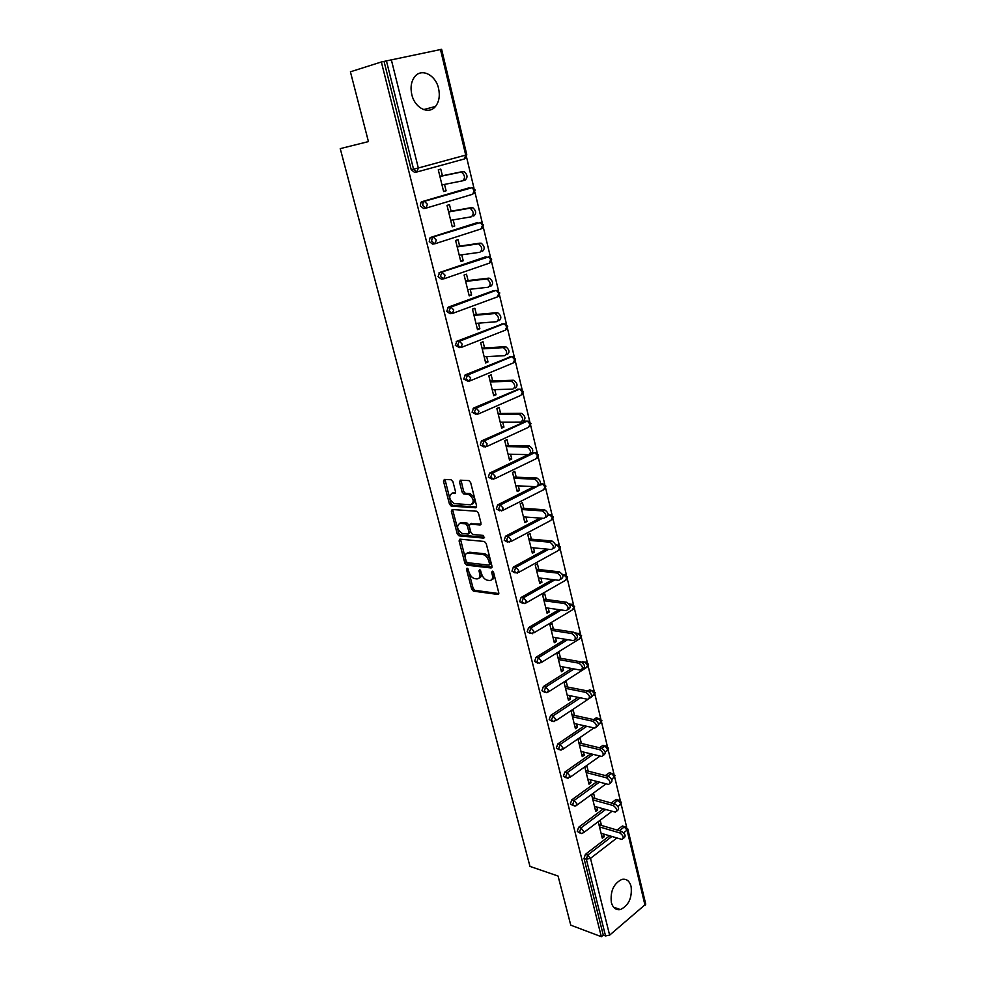 <?xml version="1.0" encoding="UTF-8"?>
<svg xmlns="http://www.w3.org/2000/svg" width="986" height="986" viewBox="0 0 986 986"><rect width="100%" height="100%" fill="white"/><g stroke="black" fill="none" stroke-linecap="round" stroke-linejoin="round"><path stroke-width="1.48" d="M467.081 568.158L466.501 569.353L471.653 589.11L473.453 591.144L497.856 594.447L498.756 592.746L493.616 572.57L492.334 571.128L491.669 572.348L492.347 574.961C493.012 578.622 492.063 580.458 489.487 580.495L487.355 580.224C484.644 579.485 482.709 577.291 481.525 573.655L479.59 569.625L478.962 570.832L479.627 573.421C480.305 577.044 479.381 578.868 476.867 578.905L474.771 578.646C472.121 577.919 470.199 575.75 469.028 572.151L467.081 568.158M411.803 94.594C414.81 108.238 428.836 115.054 435.479 106.451C439.09 101.78 440.126 95.802 438.585 88.53C435.726 74.911 421.429 67.689 414.675 76.797C411.187 81.505 410.238 87.434 411.803 94.594M611.357 902.523C612.947 907.958 615.954 910.312 620.367 909.56C628.686 905.555 632.26 897.852 631.102 886.451C629.512 880.892 626.43 878.526 621.87 879.389C613.674 883.505 610.161 891.208 611.357 902.523M452.956 481.772L451.095 479.751L444.341 479.442L443.515 481.316L449.468 504.117L451.181 506.114L475.72 507.79L476.608 505.929L470.667 482.622L468.942 480.589L460.376 480.182L459.525 482.08L462.077 492.002L463.802 494.023L468.486 494.319C473.835 498.423 474.599 501.911 470.778 504.77L454.361 503.661C449.123 499.668 448.334 496.229 452.007 493.357L454.657 493.505L455.507 491.632L452.956 481.772M468.067 568.91L473.12 588.309L474.919 590.343L473.453 591.144L474.932 590.343L498.83 593.56M601.337 936.7L570.771 925.176L558.076 876.049L529.975 866.398L340.244 148.639L368.431 141.59L350.412 71.805L381.348 61.982L601.337 936.7L603.272 935.098L605.552 935.948L586.337 859.2L584.032 858.461L603.272 935.098M459.907 539.157L459.082 540.932L464.874 563.142L466.649 565.163L491.09 567.973L491.989 566.223L486.209 543.532L484.409 541.474L459.907 539.157M457.221 533.82L451.354 511.315L452.18 509.503L476.731 511.241L478.481 513.275L481.008 523.147L480.12 524.983L470.1 524.17L469.237 525.982L470.889 532.428L472.664 534.461L483.251 535.423L483.88 538.122L458.958 535.829L457.221 533.82L458.724 533.069L452.857 510.575L451.354 511.315M645.078 905.53L627.059 830.126L627.749 828.832L645.731 904.162L609.631 935.147L605.552 935.948M381.348 61.982L441.617 49.312L466.785 154.753L465.712 155.085L440.471 49.473M466.526 157.008L473.983 188.203M474.956 192.258L482.302 223.009M483.251 227.014L490.498 257.309M491.447 261.265L498.583 291.129M499.508 295.048L506.545 324.48M507.47 328.35L514.409 357.363M515.321 361.184L522.149 389.778M523.061 393.574L529.79 421.761M530.69 425.521L537.321 453.301M538.22 457.023L544.765 484.409M545.64 488.107L552.086 515.099M552.973 518.772L559.321 545.369M560.196 549.029L566.469 575.245M567.332 578.881L573.507 604.726M574.37 608.337L580.458 633.813M581.321 637.412L587.323 662.53M588.174 666.117L594.09 690.866M594.94 694.44L600.77 718.831M601.62 722.405L607.376 746.451M608.226 750.013L613.884 773.714M614.734 777.264L620.317 800.632M621.168 804.182L626.665 827.205M601.743 835.992L604.233 836.744L602.286 838.236L598.28 821.917L600.24 820.451L601.46 825.43M604.233 836.744L603.568 834.008M416.782 172.02L414.675 172.464L411.211 169.678L413.541 169.161L386.376 60.688M384.047 61.428L411.211 169.678M584.032 858.461L585.376 854.344L609.545 835.82M617.076 830.039L621.981 826.28L623.99 826.367M425.619 208.206L423.709 208.564L420.295 205.864L420.997 202.29L421.983 201.662L469.114 187.87M434.321 243.862L432.607 244.121L429.243 241.533L429.995 237.897L430.907 237.318L477.631 222.602M442.887 278.976L441.383 279.161L438.055 276.659L439.707 272.456L486.036 256.853M451.354 313.573L450.023 313.696L446.744 311.293L448.371 307.09L494.306 290.623M459.686 347.651L455.31 345.42L456.912 341.218L502.453 323.938M467.919 381.237L463.74 379.055L465.343 374.865L510.489 356.784M476.041 414.342L472.072 412.222L473.637 408.019L518.414 389.199M484.052 446.966L480.268 444.908L481.402 440.976L526.204 421.17M491.965 479.122L488.353 477.138L489.561 473.157L528.188 454.645M532.489 452.599L533.894 452.71M499.779 510.834L496.328 508.924L497.597 504.894L534.042 486.616M540.55 483.547L541.474 483.818M507.494 542.103L504.203 540.266L505.535 536.187L540.106 518.081M548.13 514.211L548.931 514.519M515.111 572.928L511.956 571.177L513.361 567.061L546.318 549.054M555.377 544.432L556.289 544.827M522.642 603.346L519.61 601.67L521.076 597.504L552.616 579.571M562.316 574.259L563.536 574.715M530.148 633.419L527.153 631.755L528.607 627.589L558.976 609.644M568.984 603.777L570.684 604.221M537.543 663.085L534.597 661.421L536.039 657.268L565.348 639.298M575.479 633.086L577.722 633.345M544.851 692.345L541.943 690.705L543.372 686.552L571.744 668.52M581.777 662.148L584.661 662.087M552.061 721.234L549.19 719.595L550.607 715.442L578.116 697.348M587.767 691.013L589.566 689.855L591.514 690.459M559.185 749.742L556.35 748.103L557.743 743.962L584.476 725.795M593.609 719.583L596.345 717.771L598.255 718.461M566.21 777.88L563.4 776.228L564.793 772.1L590.799 753.846M599.476 747.758L603.025 745.33L604.911 746.106L602.606 745.564M573.162 805.648L570.376 803.997L571.744 799.868L597.097 781.528M605.342 775.563L609.631 772.543L611.48 773.381M580.014 833.071L577.254 831.408L578.609 827.291L603.346 808.853M611.209 802.986L616.151 799.424L617.618 799.819M594.854 798.463L593.621 793.41L591.649 794.852L595.704 811.367L597.664 809.913L596.961 807.041M588.174 771.138L586.916 766.011L584.92 767.428L589.024 784.166L591.008 782.736L590.269 779.729M581.395 743.456L580.125 738.267L578.104 739.648L582.258 756.607L584.267 755.202L583.502 752.059M574.53 715.417L573.236 710.154L571.202 711.522L575.417 728.691L577.439 727.323L576.637 724.032M567.566 687.008L566.272 681.683L564.202 683.002L568.478 700.417L570.524 699.074L569.686 695.623M560.529 658.217L559.21 652.831L557.115 654.125L561.441 671.762L563.511 670.443L562.636 666.856M553.38 629.056L552.049 623.583L549.929 624.853L554.317 642.724L556.412 641.442L555.5 637.695M546.145 599.488L544.79 593.954L542.657 595.187L547.094 613.292L549.214 612.047L548.265 608.14M538.812 569.538L537.444 563.918L535.275 565.114L539.786 583.478L541.93 582.258L540.932 578.19M531.38 539.169L529.987 533.488L527.793 534.646L532.366 553.245L534.535 552.074L533.5 547.834M523.849 508.394L522.432 502.626L520.214 503.747L524.848 522.617L527.042 521.471L525.969 517.058M516.208 477.187L514.778 471.345L512.535 472.43L517.231 491.558L519.449 490.449L518.328 485.851M508.456 445.549L507.014 439.62L504.746 440.668L509.503 460.068L511.746 458.995L510.575 454.226M500.605 413.479L499.138 407.464L496.845 408.475L501.664 428.134L503.945 427.098L502.724 422.144M492.643 380.953L491.151 374.853L488.822 375.814L493.715 395.756L496.02 394.77L494.762 389.618M484.57 347.959L483.054 341.772L480.7 342.697L485.667 362.922L487.996 361.973L486.69 356.636M476.374 314.497L474.845 308.224L472.454 309.111L477.495 329.62L479.849 328.72L478.493 323.174M468.067 280.566L466.514 274.194L464.098 275.032L469.2 295.837L471.591 294.974L470.186 289.231M459.636 246.13L458.059 239.672L455.618 240.461L460.795 261.573L463.223 260.76L461.756 254.795M451.083 211.201L449.48 204.644L447.015 205.384L452.266 226.805L454.719 226.04L453.203 219.866M442.406 175.754L440.779 169.111L438.277 169.802L443.614 191.53L446.091 190.816L444.526 184.419M597.664 809.913L595.162 809.198M591.008 782.736L588.506 782.071M584.267 755.202L581.765 754.586M577.439 727.323L574.937 726.756M570.524 699.074L568.01 698.544M563.511 670.443L561.009 669.975M556.412 641.442L553.898 641.023M549.214 612.047L546.7 611.69M541.93 582.258L539.404 581.95M534.535 552.074L532.009 551.815M527.042 521.471L524.515 521.274M519.449 490.449L516.923 490.313M511.746 458.995L509.22 458.921M503.945 427.098L501.406 427.098M496.02 394.77L493.493 394.831M487.996 361.973L485.457 362.096M479.849 328.72L477.323 328.905M471.591 294.974L469.053 295.245M463.223 260.76L460.684 261.093M454.719 226.04L452.18 226.447M446.091 190.816L443.552 191.309M479.073 578.104C481.082 577.599 481.76 575.775 481.106 572.632L479.627 573.421M480.515 570.315L481.106 572.632M491.767 579.682C493.776 579.139 494.467 577.303 493.826 574.16L492.347 574.961M493.21 571.757L493.826 574.16M460.511 539.219L466.353 562.353L468.128 564.374L492.051 567.11M466.193 561.28L467.438 562.698L488.896 565.126L489.512 563.893L488.81 561.12C487.651 557.509 485.728 555.315 483.029 554.551L468.19 552.986C465.688 553.084 464.788 554.945 465.491 558.557L466.193 561.28M489.475 564.818L491.003 563.105L489.512 563.893M467.549 552.986L469.681 552.209L484.533 553.762C487.22 554.526 489.142 556.72 490.301 560.331L491.003 563.105M452.808 509.54L452.857 510.575M481.057 524.17L470.84 523.788M484.557 537.271L460.548 535.078L459.045 535.842M459.87 523.332C456.173 526.154 456.986 529.556 462.298 533.525L468.14 534.067L468.991 532.267L467.327 525.834L465.589 523.8L459.87 523.332L461.374 522.58L459.575 523.332M468.905 533.673L470.495 531.503L468.991 532.267M461.374 522.58L467.093 523.048L468.843 525.07L470.495 531.503M458.724 533.069L460.548 535.078M451.798 493.345L455.544 492.729M472.602 504.019C476.078 500.888 475.215 497.4 470.014 493.579L468.091 494.269M461.029 480.207L463.605 491.262L465.33 493.283L469.619 493.53M445.006 479.467L450.984 503.39L452.697 505.374L476.657 507.001M601.066 833.269L621.981 839.443C624.126 837.669 623.374 835.487 619.713 832.899L621.661 831.395C625.321 833.971 626.073 836.153 623.928 837.927L623.238 838.47M621.661 831.395L598.97 824.703M619.713 832.899L599.513 826.909M594.459 806.338L615.338 812.144C617.569 810.344 616.829 808.15 613.119 805.525L615.091 804.058C618.801 806.659 619.541 808.865 617.31 810.665L616.657 811.145M615.091 804.058L592.364 797.773M613.119 805.525L592.882 799.905M587.779 779.076L608.596 784.486C610.926 782.674 610.211 780.444 606.439 777.806L608.436 776.352C612.207 778.989 612.922 781.22 610.593 783.032L609.989 783.476M608.436 776.352L585.672 770.485M606.439 777.806L586.177 772.556M581 751.443L601.768 756.472C604.196 754.635 603.494 752.38 599.673 749.705L601.682 748.288C605.515 750.95 606.217 753.205 603.789 755.042L603.222 755.449M601.682 748.288L578.893 742.852M599.673 749.705L579.374 744.849M574.135 723.465L594.854 728.087C597.38 726.226 596.69 723.946 592.808 721.247L594.854 719.854C598.736 722.553 599.414 724.833 596.887 726.682L596.37 727.039M594.854 719.854L572.016 714.862M592.808 721.247L572.484 716.773M567.172 695.118L587.841 699.32C590.466 697.435 589.801 695.13 585.857 692.394L587.927 691.038C591.859 693.762 592.524 696.067 589.899 697.952L589.431 698.261M587.927 691.038L565.064 686.502M585.857 692.394L565.508 688.339M560.122 666.388L580.729 670.16C583.453 668.262 582.812 665.932 578.819 663.159L580.902 661.84C584.908 664.601 585.536 666.93 582.812 668.828L582.393 669.1M580.902 661.84L558.014 657.773M578.819 663.159L558.433 659.523M552.986 637.276L573.532 640.617C576.354 638.694 575.738 636.327 571.683 633.53L573.79 632.236C577.845 635.033 578.462 637.387 575.639 639.322L575.257 639.557M573.79 632.236L550.866 628.661M571.683 633.53L551.273 630.325M545.739 607.783L566.235 610.667C569.156 608.719 568.552 606.328 564.448 603.506L566.58 602.236C570.697 605.059 571.288 607.45 568.355 609.397L568.022 609.607M566.58 602.236L543.631 599.155M564.448 603.506L544.013 600.733M538.405 577.882L558.852 580.31C561.835 578.351 561.28 575.935 557.164 573.063L559.321 571.843C563.437 574.702 564.004 577.118 561.009 579.078M559.272 571.831L536.285 569.255M557.102 573.051L536.655 570.734M530.973 547.587L551.445 549.547C554.415 547.55 553.873 545.098 549.818 542.201L552 541.018C556.067 543.902 556.597 546.355 553.627 548.352M551.864 541.006L528.853 538.948M549.67 542.189L529.199 540.34M523.443 516.874L543.927 518.353C546.885 516.319 546.367 513.842 542.374 510.921L544.58 509.774C548.586 512.683 549.103 515.16 546.133 517.194M544.346 509.737L521.323 508.221M542.127 510.896L521.631 509.528M461.017 481.168L459.439 481.513M515.801 485.728L536.31 486.727C539.256 484.644 538.763 482.129 534.819 479.196L537.062 478.087C540.994 481.02 541.487 483.522 538.541 485.605M536.729 478.05L513.681 477.088M534.486 479.159L513.965 478.284M508.049 454.164L528.582 454.657C531.516 452.525 531.035 449.986 527.165 447.028L529.433 445.955C533.303 448.901 533.771 451.44 530.838 453.572M529.001 445.906L505.929 445.512M526.734 446.978L506.2 446.609M500.198 422.156L520.744 422.119C523.665 419.95 523.209 417.374 519.388 414.403L521.68 413.368C525.501 416.339 525.957 418.914 523.036 421.084M521.163 413.307L498.078 413.504M518.87 414.342L498.312 414.49M492.236 389.692L512.794 389.125C515.69 386.906 515.259 384.306 511.512 381.299L513.829 380.313C517.588 383.308 518.007 385.908 515.111 388.127M513.213 380.239L490.104 381.04M510.896 381.237L490.325 381.927M484.151 356.772L504.733 355.663C507.605 353.395 507.198 350.745 503.513 347.725L505.867 346.776C509.552 349.796 509.959 352.433 507.075 354.701M505.152 346.702L482.031 348.12M502.798 347.651L482.216 348.896M475.967 323.383L496.55 321.707C499.409 319.39 499.027 316.716 495.391 313.659L497.77 312.759C501.406 315.803 501.788 318.478 498.928 320.795M496.981 312.673L473.835 314.731M494.59 313.573L473.995 315.384M467.647 289.514L488.255 287.246C491.09 284.892 490.732 282.169 487.158 279.1L489.574 278.249C493.136 281.306 493.505 284.017 490.658 286.384M488.674 278.151L465.528 280.862M486.271 279.013L465.663 281.404M459.217 255.152L479.837 252.293C482.647 249.877 482.302 247.116 478.789 244.023L481.242 243.222C484.742 246.303 485.087 249.064 482.265 251.479M480.256 243.123L457.097 246.5M477.816 243.924L457.208 246.931M450.664 220.297L471.283 216.821C474.081 214.344 473.761 211.546 470.31 208.428L472.787 207.676C476.226 210.782 476.558 213.58 473.748 216.045M471.715 207.565L448.544 211.645M469.237 208.329L448.618 211.953M441.987 184.924L462.607 180.82C465.392 178.281 465.084 175.446 461.682 172.304L464.196 171.601C467.586 174.732 467.894 177.566 465.109 180.093L462.902 180.734M463.038 171.49L439.867 176.272M460.536 172.193L439.916 176.457M467.857 568.639L466.501 569.353M493.074 571.584L491.669 572.348M480.342 570.093L478.962 570.832M619.368 830.717L624.286 826.946L627.059 830.126L623.67 832.739M616.842 838.014L590.491 858.362L609.631 935.147M585.376 854.344L587.681 855.084L590.491 858.362L586.337 859.2L587.681 855.084L611.85 836.51M391.257 59.456L418.323 167.99L465.712 155.085L464.307 158.992L417.152 171.921M413.541 169.161L418.323 167.99L417.004 171.971L413.541 169.161M626.172 826.909L621.981 826.28M578.609 827.291L580.914 827.981L579.546 832.11L581.592 833.552L582.738 833.306L583.724 831.26L580.914 827.981L605.65 809.506M613.526 803.615L617.914 800.336L620.699 803.516L618.099 806.733M619.8 800.324L615.609 799.708M571.744 799.868L574.049 800.521L599.402 782.144M607.659 776.155L611.456 773.394L609.151 772.802M564.793 772.1L567.098 772.704L593.116 754.413M601.78 748.312L605.342 745.884L606.809 746.131M557.743 743.962L560.06 744.516L586.793 726.312M595.754 720.211L598.305 718.474L595.988 717.968M550.607 715.442L552.924 715.959L580.434 697.829M589.505 691.852L591.6 690.471L589.283 690.015M543.372 686.552L545.689 687.02L574.062 668.952M583.096 663.196L584.809 662.111L582.48 661.692M536.039 657.268L538.356 657.687L567.677 639.668M576.514 634.245L577.919 633.369L575.602 633.012M528.607 627.589L530.936 627.959L561.305 609.977M569.76 604.96L570.956 604.258L569.181 604.024M521.076 597.504L523.406 597.824L554.945 579.854L523.406 597.824L526.314 601.041L524.872 603.654L521.927 602.002L523.406 597.824L521.076 597.504M565.717 574.85L562.809 575.368L563.881 574.764L562.501 574.604M559.469 549.929L560.455 547.033L556.794 544.876L559.617 547.957L558.113 550.644L518.611 572.422M513.447 567.012L515.777 567.27L548.647 549.276M555.623 545.468L556.72 544.864L555.475 544.753M552.209 519.708L553.232 516.763L549.621 514.581L552.37 517.65L550.878 520.423L510.834 541.597M505.707 536.088L508.036 536.298L542.448 518.254M548.142 515.259L549.473 514.569L548.154 514.47M544.839 489.081L545.899 486.086L542.337 483.88L545.024 486.924L543.532 489.795L502.946 510.341M497.856 504.746L500.185 504.894L536.384 486.727M537.838 485.999L538.615 485.605M540.082 484.878L542.115 483.855L540.513 483.781M537.382 458.034L538.479 454.99L534.954 452.759L537.592 455.791L536.101 458.736L494.935 478.641M489.894 472.96L492.224 473.046L534.659 452.722L532.452 452.673M529.802 426.556L530.949 423.462L527.461 421.207L530.037 424.214L528.558 427.271L486.801 446.498M481.834 440.717L484.163 440.754L527.103 421.158L524.749 421.17M522.136 394.659L523.319 391.504L519.869 389.211L522.395 392.206L520.916 395.349L478.555 413.898M473.637 408.019L475.979 407.994L519.437 389.162L517.095 389.236M514.347 362.318L515.579 359.101L512.178 356.772L514.63 359.754L513.176 362.996L470.174 380.818M465.343 374.865L467.672 374.766L511.672 356.722L509.318 356.846M506.447 329.521L507.741 326.23L504.364 323.889L506.767 326.847L505.313 330.187L461.67 347.269M456.912 341.218L459.254 341.057L503.784 323.827L501.443 324.012M498.435 296.256L499.779 292.916L496.451 290.525L498.793 293.458L497.351 296.922L453.03 313.228M448.371 307.09L493.444 290.71M490.313 262.535L491.706 259.108L488.415 256.693L490.695 259.614L489.266 263.176L444.267 278.693M439.707 272.456L485.334 256.939M482.068 228.333L483.522 224.82L480.268 222.368L482.487 225.264L481.069 228.937L435.368 243.628M430.907 237.318L477.113 222.688M473.699 193.626L475.215 190.039L471.986 187.562L474.167 190.434L472.75 194.217L426.334 208.046M421.983 201.662L468.781 187.932M572.681 804.662L574.813 806.129L575.849 805.907L576.884 803.8L574.049 800.521L572.681 804.662M613.354 773.394L611.456 773.394L614.253 776.561L611.764 779.692M565.717 776.845L567.961 778.348L569.945 775.97L567.098 772.704L565.717 776.845M604.923 746.106L607.733 749.261L605.268 752.38M558.655 748.67L561.009 750.198L562.907 747.782L560.06 744.516L558.655 748.67M600.191 718.498L598.305 718.474L601.127 721.616L598.539 724.809M551.507 720.113L553.959 721.666L555.784 719.213L552.924 715.959L551.507 720.113M593.473 690.52L591.6 690.471L594.435 693.614L591.403 697.09M544.26 691.174L546.823 692.751L548.573 690.262L545.689 687.02L544.26 691.174M586.67 662.173L584.809 662.111L587.644 665.242L586.337 667.621L548.549 691.839M536.914 661.852L539.601 663.455L541.252 660.928L538.356 657.687L536.914 661.852M579.78 633.443L577.919 633.369L580.779 636.5L579.398 638.953L541.228 662.58M529.47 632.125L532.267 633.764L533.833 631.188L530.936 627.959L529.47 632.125M572.792 604.344L570.956 604.258L573.815 607.376L572.385 609.903L533.796 632.913M566.63 579.756L567.591 576.896L563.881 574.764L566.765 577.87L565.261 580.458L526.277 602.84M514.273 571.449L517.243 573.174L518.698 570.475L515.777 567.27L514.273 571.449M558.532 544.962L555.636 545.505M506.521 540.488L509.528 542.288L510.97 539.49L508.036 536.298L506.521 540.488M551.26 514.68L548.13 515.358M498.657 509.084L501.701 510.97L503.131 508.073L500.185 504.894L498.657 509.084M543.878 483.966L539.872 485.112M490.683 477.236L493.764 479.208L495.194 476.213L492.224 473.046L490.683 477.236M536.384 452.845L534.659 452.722L492.519 473.083L489.561 473.157M482.598 444.945L485.716 446.991L487.133 443.91L484.163 440.754L482.598 444.945M528.792 421.293L527.103 421.158L484.52 440.791L481.402 440.976M474.402 412.197L477.557 414.33L478.962 411.137L475.979 407.994L474.402 412.197M521.101 389.297L519.437 389.162L476.411 408.044L473.132 408.34M466.082 378.969L469.274 381.2L470.679 377.897L467.672 374.766L466.082 378.969M513.287 356.858L511.672 356.722L468.177 374.828L464.751 375.222M457.64 345.273L460.881 347.577L462.261 344.176L459.254 341.057L457.64 345.273M505.362 323.95L503.784 323.827L459.833 341.131L456.247 341.637M449.074 311.071L452.364 313.474L453.733 309.961L450.713 306.868L449.074 311.071M497.314 290.587L495.798 290.463L451.354 306.942L447.619 307.558M440.385 276.376L443.712 278.878L445.08 275.254L442.036 272.161L440.385 276.376M489.155 256.742L438.869 272.986M431.572 241.163L434.949 243.764L436.293 240.029L433.248 236.96L432.324 237.527L431.572 241.163M480.872 222.417L429.995 237.897M422.624 205.433L426.038 208.132L427.382 204.275L424.313 201.218L423.327 201.847L422.624 205.433M472.467 187.586L420.997 202.29M498.731 593.966L497.856 594.447M473.12 588.309L471.653 589.11M491.928 567.517L491.09 567.973M468.165 564.374L466.686 565.163M466.353 562.353L464.874 563.142M460.573 540.168L459.082 540.932M490.301 560.331L488.81 561.12M484.323 553.738L482.832 554.526M469.681 552.209L468.19 552.986M480.897 524.589L480.12 524.983M471.604 523.406L470.1 524.17M468.843 525.07L467.327 525.834M466.994 523.036L465.478 523.788M455.359 493.16L454.657 493.505M453.535 492.618L452.007 493.357M465.478 493.296L463.95 494.035M463.605 491.262L462.077 492.002M461.054 481.353L459.525 482.08M476.485 507.42L475.72 507.79M452.82 505.399L451.305 506.138M450.984 503.39L449.468 504.117M445.056 480.601L443.515 481.316M460.45 481.291L460.166 480.194M423.623 109.594L435.479 106.451M613.551 907.157L620.367 909.56M622.585 825.96L627.749 828.832M583.749 832.554L612.023 811.305M620.65 804.896L621.402 802.259L616.151 799.424M576.896 805.143L606.02 783.882M614.204 777.991L614.968 775.341L609.631 772.543M569.945 777.362L600.006 756.102M607.672 750.753L608.461 748.078L603.025 745.33M562.907 749.237L593.991 727.927M601.053 723.169L601.867 720.458L596.345 717.771M555.784 720.729L588.05 699.32M589.345 698.458L590.109 697.952M594.348 695.229L595.187 692.492L589.566 689.855M587.557 666.918L588.42 664.157L582.701 661.581M580.68 638.25L581.567 635.452L575.738 632.926M573.704 609.2L574.628 606.365L569.132 603.962M548.721 549.288L515.838 567.283L513.361 567.061M542.596 518.254L508.172 536.322L505.535 536.187M536.692 486.714L500.407 504.918L497.597 504.894M465.256 158.401L466.785 154.753M468.128 564.374L466.649 565.163M484.533 553.762L483.029 554.551M467.093 523.048L465.589 523.8M460.462 535.065L458.958 535.829M470.014 493.579L468.486 494.319M465.33 493.283L463.802 494.023M452.697 505.374L451.181 506.114M557.164 573.063L559.321 571.843M549.818 542.201L552 541.018M542.374 510.921L544.58 509.774M534.819 479.196L537.062 478.087M527.165 447.028L529.433 445.955M519.388 414.403L521.68 413.368M511.512 381.299L513.829 380.313M503.513 347.725L505.867 346.776M495.391 313.659L497.77 312.759M487.158 279.1L489.574 278.249M478.789 244.023L481.242 243.222M470.31 208.428L472.787 207.676M461.682 172.304L464.196 171.601"/></g></svg>
